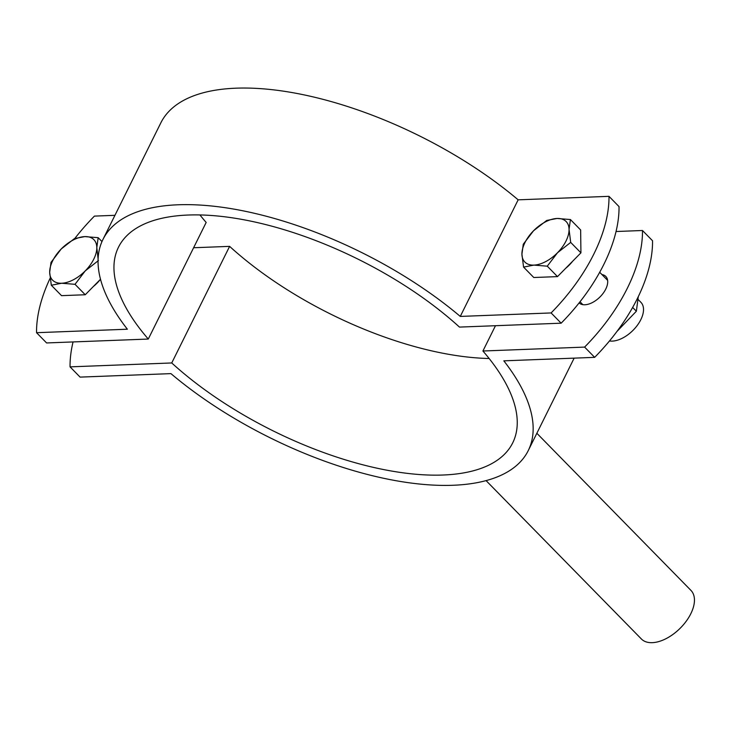 <?xml version="1.0" encoding="UTF-8"?>
<svg xmlns="http://www.w3.org/2000/svg" width="731" height="731" viewBox="0 0 731 731"><rect width="100%" height="100%" fill="white"/><g stroke="black" fill="none" stroke-linecap="round" stroke-linejoin="round"><path stroke-width="1.1" d="M114.941 215.316L94.427 216.102A144.583 81.214 -44.4 0 0 74.845 238.443M50.119 278.264A144.583 81.214 -44.4 0 0 36.55 332.696L46.601 342.949L148.283 339.047A220.058 95.779 -153.6 0 1 118.495 247.179A220.058 95.779 -153.6 0 1 259.523 223.074A220.058 95.779 -153.6 0 1 459.47 327.095L561.152 323.184L551.101 312.941A144.583 81.214 -44.4 0 0 608.987 196.337L518.151 199.828A237.411 103.327 -153.6 0 0 160.829 122.872L102.952 239.466A237.411 103.327 26.4 0 1 460.274 316.422L551.101 312.941M608.987 196.337L619.029 206.59A144.583 81.214 135.6 0 1 561.152 323.184M148.283 339.047L206.169 222.443A220.058 95.779 26.4 0 1 199.938 214.941M36.55 332.696L127.377 329.215A237.411 103.327 26.4 0 1 102.952 239.466M518.151 199.828L460.274 316.422M486.078 480.614L641.389 638.985A34.704 19.49 -44.4 0 0 666.023 638.675A34.704 19.49 -44.4 0 0 690.804 613.748A34.704 19.49 -44.4 0 0 690.941 590.392L536.846 433.264M495.481 325.706L482.917 351.008L584.608 347.097A144.583 81.214 -44.4 0 0 642.485 230.503L652.536 240.755A144.583 81.214 135.6 0 1 594.659 357.349L584.608 347.097M489.149 358.51A220.058 95.779 26.4 0 1 229.616 246.365L171.739 362.96A220.058 95.779 -153.6 0 0 371.686 466.981A220.058 95.779 -153.6 0 0 512.714 442.867A220.058 95.779 -153.6 0 0 482.917 351.008M601.942 274.564A18.796 10.554 135.6 0 1 605.816 276.455A18.796 10.554 135.6 0 1 605.743 289.101A18.796 10.554 135.6 0 1 592.457 302.533A18.796 10.554 135.6 0 1 579.116 302.908M229.616 246.365L193.605 247.745M642.485 230.503L616.032 231.517M594.659 357.349L503.823 360.84A237.411 103.327 26.4 0 1 528.257 450.588A237.411 103.327 26.4 0 1 170.935 373.623L80.099 377.114L70.048 366.861L171.739 362.96M73.054 341.934A144.583 81.214 -44.4 0 0 70.048 366.861M533.493 230.813L546.706 220.451L557.068 218.468A28.92 16.246 -44.4 0 0 533.493 230.813A28.92 16.246 -44.4 0 0 521.925 254.132L523.277 244.227L533.493 230.813M570.418 219.538L569.056 229.443A28.92 16.246 -44.4 0 0 557.068 218.468L570.418 219.538L580.642 229.973L580.926 252.835L557.497 276.61L533.785 277.515L523.56 267.089L521.925 254.132A28.92 16.246 -44.4 0 0 533.913 265.106L523.56 267.089M570.692 242.4L557.488 252.762A28.92 16.246 -44.4 0 0 569.056 229.443L570.692 242.4L580.926 252.835M547.263 266.175L533.913 265.106A28.92 16.246 -44.4 0 0 557.488 252.762L547.263 266.175L557.497 276.61M572.62 261.259A25.156 14.127 135.6 0 1 565.62 268.359M609.462 340.966A25.74 14.456 -44.4 0 0 631.319 331.956A25.74 14.456 -44.4 0 0 643.508 310.182A25.74 14.456 -44.4 0 0 640.923 302.342L638.373 299.737M616.882 331.536L636.363 311.232L638.3 296.576M632.635 307.431L636.363 311.232M61.249 248.951L74.461 238.589L84.814 236.606A28.92 16.246 -44.4 0 0 61.249 248.951A28.92 16.246 -44.4 0 0 49.671 272.27L51.024 262.356L61.249 248.951M98.164 237.676L96.812 247.581A28.92 16.246 -44.4 0 0 84.814 236.606L98.164 237.676L101.974 241.559M98.447 260.538L85.235 270.899A28.92 16.246 -44.4 0 0 96.812 247.581L98.109 258.82M61.66 283.244L51.307 285.227L49.671 272.27A28.92 16.246 -44.4 0 0 61.66 283.244A28.92 16.246 -44.4 0 0 85.235 270.899L75.019 284.313L61.66 283.244M100.512 279.251L85.244 294.748L61.532 295.653L51.307 285.227M85.244 294.748L75.019 284.313M100.366 279.397A25.156 14.127 135.6 0 1 93.367 286.497M528.257 450.588L574.146 358.135M580.012 301.766L582.854 304.663M599.685 272.27L607.625 280.366"/></g></svg>

